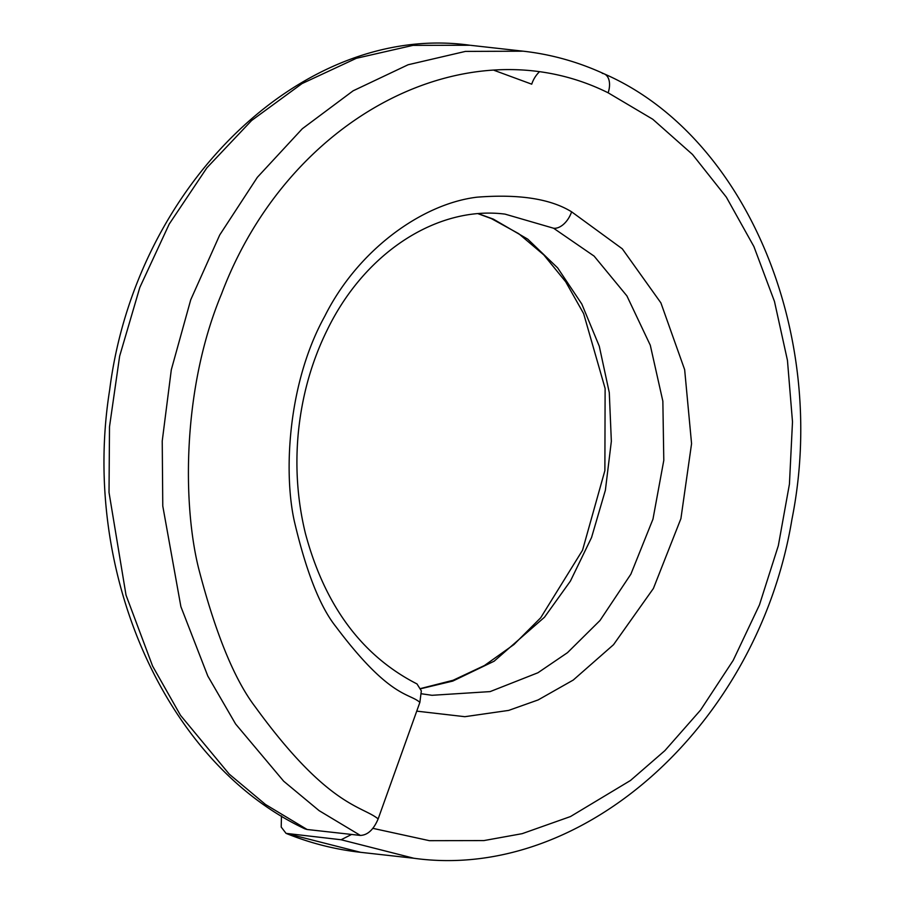 <?xml version="1.0" encoding="UTF-8"?>
<svg xmlns="http://www.w3.org/2000/svg" width="905" height="905" viewBox="0 0 905 905"><rect width="100%" height="100%" fill="white"/><g stroke="black" fill="none" stroke-linecap="round" stroke-linejoin="round"><path stroke-width="1.36" d="M307.1 829.489L304.906 828.856C164.631 762.915 80.715 570.976 109.652 390.01C135.614 183.907 304.465 22.059 469.967 45.25L412.952 45.374L356.366 58.293L302.01 83.599L251.635 120.489L206.883 167.821L169.201 224.089L139.8 287.496L119.641 356.151L109.505 426.775L109.019 492.433L126.021 595.105L152.617 666.125L180.502 715.335L229.27 774.16L265.47 804.455L307.1 829.489L360.371 835.428C367.679 835.134 373.607 829.625 378.154 818.912L419.875 702.382L421.334 690.877L417.001 683.942C361.943 655.797 324.748 605.603 305.392 533.373C297.462 500.737 295.098 467.285 298.288 433.031C301.942 395.847 311.648 361.367 327.406 329.567C366.22 250.029 439.638 205.616 505.069 214.134L553.577 228.23A19.163 11.663 -64.2 0 0 571.609 211.827C550.512 198.783 518.961 193.908 476.946 197.188C422.443 203.749 357.984 249.588 324.737 316.286C287.88 382.792 283.356 472.512 294.43 521.642C306.263 571.87 320.065 606.859 335.857 626.622C389.829 698.479 409.151 692.811 419.875 702.382M420.825 688.716L452.783 681.08L494.119 661.204L544.493 617.221L570.41 581.089L591.553 537.513L605.377 490.25L611.35 441.267L609.28 392.578L599.28 346.196L581.813 304.035L557.638 267.88L527.751 239.158L493.327 219.112L478.474 213.716M421.538 693.784L432.002 695.3L490.125 691.601L537.943 672.754L567.48 652.675L599.992 620.502L630.898 574.121L652.969 519.142L663.795 460.351L662.856 401.187L650.288 345.235L626.905 295.901L594.121 256.115L553.577 228.23M416.741 711.138L464.842 716.692L508.689 710.402L538.147 699.927L573.25 680.051L613.5 644.722L653.399 588.465L680.911 518.633L691.567 443.665L684.655 369.681L660.888 302.87L622.289 248.807L571.621 211.827M372.871 828.347L429.4 840.677L483.87 840.587L522.174 833.663L570.467 816.559L630.48 780.483L664.892 750.618L700.538 710.108L733.208 660.356L759.442 604.925L778.323 545.704L789.432 484.118L792.497 421.809L787.452 360.382L774.476 301.467L753.91 246.567L726.33 197.132L692.472 154.427L652.777 119.256L608.149 92.808C468.156 23.134 288.582 116.021 221.555 293.876C181.848 389.048 182.753 505.092 198.681 568.6C215.56 633.557 234.429 679.655 255.267 706.907C328.017 807.079 361.898 805.654 378.154 818.912M608.149 92.808A19.175 11.516 -65.2 0 0 604.404 73.972C578.329 61.925 551.269 54.334 523.226 51.189L465.43 51.404L408.11 64.753L353.12 90.817L302.304 128.748L257.348 177.312L219.734 234.949L190.74 299.759L171.305 369.783L162.233 441.029L162.776 506.019L180.887 606.644L207.788 676.001L235.583 723.966L283.684 781.207L319.103 810.642L360.371 835.428M341.094 839.75L413.856 858.257L360.597 852.318C335.031 849.456 310.189 843.143 286.048 833.369L341.094 839.75L351.604 834.444M287.835 833.822L360.597 852.318M470.691 45.329L523.214 51.189M538.928 72.31A19.175 11.505 -65.1 0 0 531.721 84.176L494.13 70.341M281.466 815.925L281.206 827.057L286.048 833.369M420.757 688.501L453.1 680.266L484.469 665.514L513.961 644.53L540.692 617.787L582.549 550.206L604.879 470.611L605.117 388.46L583.635 313.616L565.693 281.772L543.803 254.905L518.746 233.694L491.358 218.591A19.175 11.776 -67.1 0 0 493.327 219.112M413.856 858.257C584.008 881.911 758.288 723.389 791.932 519.391C829.093 333.798 745.788 135.66 604.404 73.972L604.404 73.972A19.175 11.516 -65.2 0 0 602.278 73.373M491.358 218.591L478.145 213.738"/></g></svg>
